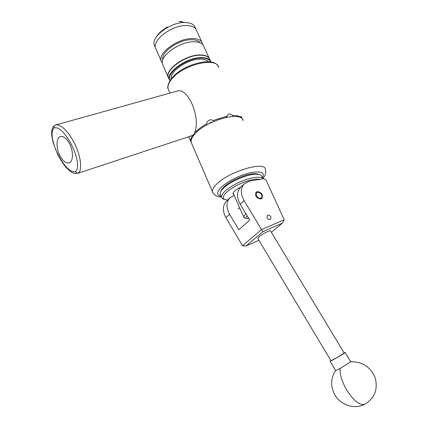 <?xml version="1.0" encoding="UTF-8"?>
<svg xmlns="http://www.w3.org/2000/svg" width="428" height="428" viewBox="0 0 428 428"><rect width="100%" height="100%" fill="white"/><g stroke="black" fill="none" stroke-linecap="round" stroke-linejoin="round"><path stroke-width="0.64" d="M267.035 217.75C268.105 219.478 269.314 219.987 270.662 219.28L270.935 216.948C269.865 215.22 268.656 214.717 267.302 215.428L267.035 217.75M260.722 199.015L261.936 198.415C263.3 194.735 261.781 192.461 257.378 191.594L256.115 192.22C254.794 195.912 256.329 198.175 260.722 199.015M234.169 195.329L229.863 197.816C226.139 202.155 226.048 207.634 229.579 214.262L238.792 229.783L249.701 220.062L240.22 204.242C236.588 197.49 236.641 191.931 240.376 187.56L244.206 183.826L249.561 181.124L263.787 178.717L266.109 180.183L284.197 219.762L282.282 223.197L262.985 231.623L245.961 246.014L258.908 240.263M245.961 246.014L242.542 245.768L225.925 217.702C222.426 211.116 222.539 205.665 226.251 201.337L226.492 201.101M244.206 183.826C240.466 188.202 240.429 193.793 244.104 200.588L261.535 229.595L284.197 219.762M242.542 245.768L261.535 229.595L262.985 231.623M271.352 232.276L282.282 223.197M330.956 360.729L337.467 357.321L344.219 353.036L270.517 230.895C269.972 230.414 267.575 231.409 263.327 233.881C259.85 236.037 257.988 237.519 257.747 238.321L257.827 238.455M345.145 352.549L350.741 361.815L340.276 368.401L335.627 370.568C330.56 378.379 330.352 386.57 334.996 395.13C340.795 405.188 354.534 409.569 364.57 404.406C359.493 405.412 353.544 400.624 346.723 390.042C341.79 381.391 339.645 374.179 340.276 368.401M344.144 352.913L345.123 352.506L344.588 353.004C342.063 354.839 330.395 361.505 330.079 361.291L330.887 360.606M220.998 190.92L221.42 190C223.239 186.95 227.263 183.719 233.49 180.311C244.971 174.629 253.419 172.612 258.833 174.266M262.979 178.727L261.968 176.513L260.497 174.79C254.767 173.035 245.79 175.18 233.56 181.226C226.936 184.853 222.662 188.277 220.736 191.503L220.11 194.109L220.511 195.034M260.256 179.311C254.409 178.465 246.298 180.637 235.93 185.822C225.085 192.092 221.244 196.634 224.406 199.448L222.774 198.897L221.458 197.217C221.378 193.756 225.882 189.481 234.961 184.393C246.753 177.973 261.166 175.223 263.054 178.84M233.961 194.852L232.993 193.916C232.966 192.258 235.122 190.219 239.461 187.806L240.825 187.122M222.774 198.897L227.471 200.149M257.763 192.311C254.339 192.771 257.126 198.983 260.422 198.218C263.83 197.725 261.037 191.562 257.763 192.311M255.896 192.466L257.003 191.974C261.278 192.761 262.824 194.986 261.642 198.651M53.832 128.084C49.439 133.06 54.126 147.253 58.577 155.615C63.21 164.266 70.16 173.286 75.596 171.575C80.357 167.145 75.612 152.282 70.973 143.706C66.158 134.75 58.994 125.848 53.832 128.084L54.404 125.666M68.983 142.636C66.089 137.928 63.226 135.911 60.396 136.591C55.865 137.816 55.988 149.19 60.471 156.685C63.381 161.474 66.281 163.507 69.186 162.784C73.589 161.559 73.552 150.212 68.983 142.636M77.859 173.313L192.065 135.639L194.018 134.205C201.609 119.3 188.973 89.217 178.289 90.773L55.854 124.949C66.709 123.58 84.947 156.263 79.629 171.842L77.859 173.313L74.659 173.468C73.787 173.233 71.503 173.073 65.671 166.925C62.986 163.608 60.327 159.473 57.684 154.513L53.019 142.38L51.654 134.793C51.531 130.128 52.425 127.105 54.329 125.72L55.849 124.949M162.784 59.925C160.468 52.607 178.027 39.793 190.888 39.724C195.334 39.617 198.378 40.623 200.01 42.741M162.34 63.098L161.121 60.872C158.076 52.986 177.459 38.59 191.723 38.541C197.731 38.456 201.31 40.109 202.465 43.49L202.669 44.496M161.121 60.872L155.541 48.006C152.4 39.895 171.58 25.407 185.838 25.53C191.84 25.52 195.441 27.253 196.645 30.73C195.441 27.253 191.84 25.52 185.838 25.53C171.58 25.407 152.4 39.895 155.541 48.006L154.235 44.988C151.068 36.824 170.2 22.315 184.452 22.475L189.438 22.978C192.595 23.824 194.542 25.413 195.275 27.734L196.003 29.323M168.477 77.971L168.167 77.12C165.251 69.523 184.891 55.255 199.159 54.977C204.782 54.795 208.276 56.154 209.629 59.053M163.132 65.5L162.506 64.061C159.489 56.234 178.92 41.864 193.183 41.767C199.191 41.666 202.765 43.298 203.915 46.657L209.222 58.288M184.452 22.475L178.947 21.405L182.387 21.753M154.888 46.492L154.235 44.988M156.065 37.338C158.29 33.464 162.132 29.997 167.589 26.943L167.129 27.649M171.28 78.806C169.36 71.84 186.881 59.471 199.501 59.166C203.814 58.984 206.772 59.85 208.383 61.766M195.425 131.663L195.639 131.835C198.49 129.026 202.15 126.346 206.628 123.799L207.526 121.413L209.624 119.926L211.523 119.781L213.235 120.503L227.204 116.116L227.75 114.645L229.376 113.784L233.025 115.49C236.77 115.442 239.482 116.09 241.157 117.449L241.028 116.432L241.269 116.657L242.467 119.316M243.067 120.643C242.104 110.258 204.916 120.755 194.248 134.74C191.781 137.746 190.77 140.309 191.214 142.438L191.83 143.867M212.7 121.889L210.704 122.338L209.153 123.617M191.177 142.251L190.813 141.508C190.46 139.865 190.995 137.928 192.429 135.692L193.606 135.553M213.235 120.503L213.888 121.365M226.118 117.363L227.204 116.116M195.639 131.835L197.26 131.642M207.286 124.623L206.628 123.799M233.025 115.49L232.147 116.491M240.6 117.721L241.157 117.449M244.859 217.889L243.73 217.044C243.644 216.274 244.42 215.252 246.047 213.968M247.186 215.867C245.881 217.076 245.576 217.916 246.282 218.382L248.796 218.553M240.22 204.242L244.104 200.588M225.925 217.702L229.579 214.262M365.116 404.128L364.57 404.406C374.559 398.393 378.117 389.576 375.238 377.956C370.589 366.924 362.436 361.553 350.778 361.837M78.356 173.073C77.152 173.324 76.232 172.826 75.596 171.575M210.399 60.867L209.939 59.867C208.843 56.603 205.29 55.062 199.277 55.239C185.008 55.517 165.369 69.785 168.279 77.377L169.29 79.71C166.396 72.161 186.073 57.914 200.347 57.598C206.269 57.406 209.806 58.887 210.956 62.049M210.624 61.99C209.281 59.171 205.847 57.86 200.32 58.053C185.575 58.368 165.599 73.536 169.98 80.657M169.461 71.524C173.158 63.949 188.347 55.485 199.02 55.169M209.346 58.55C207.634 56.057 204.226 54.907 199.127 55.105C184.891 55.437 165.342 69.486 168.279 77.377L168.889 78.773M213.016 192.964L212.481 191.739C212.176 189.909 213.347 187.608 216.001 184.832C227.525 171.954 265.226 160.446 265.467 169.461C266.216 172.746 265.349 175.748 262.856 178.46M262.541 177.775C265.103 172.388 260.882 170.74 249.877 172.837C239.519 175.234 226.353 182.012 220.736 187.785C216.466 192.418 216.573 195.254 221.051 196.286M218.756 67.667C217.044 55.865 180.434 65.318 170.665 80.432C168.391 83.669 167.551 86.504 168.14 88.944L168.851 90.602M226.251 201.337L229.863 197.816M330.978 360.767L257.747 238.321M330.079 361.291L335.659 370.627M221.458 197.217L220.11 194.109M221.42 190L220.736 191.503M238.145 209.062L239.61 207.687M60.669 136.511L60.396 136.591M168.167 77.12L162.506 64.061M201.845 42.121L196.645 30.73M191.214 142.438L212.481 191.739C213.968 195.195 216.926 196.939 221.346 196.966M169.932 93.106L168.14 88.944C167.182 87.135 168.033 84.027 170.676 79.619C180.028 65.591 212.732 55.629 218.05 66.115M190.813 141.508L188.753 136.735M233.142 192.991L243.73 217.044M246.282 218.382L244.179 217.654"/></g></svg>
